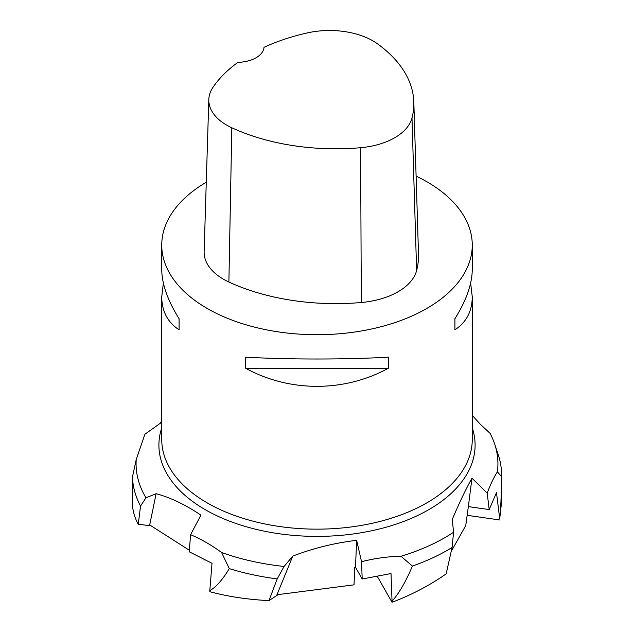 <?xml version="1.0" encoding="UTF-8"?>
<svg xmlns="http://www.w3.org/2000/svg" width="634" height="634" viewBox="0 0 634 634"><rect width="100%" height="100%" fill="white"/><g stroke="black" fill="none" stroke-linecap="round" stroke-linejoin="round"><path stroke-width="0.95" d="M416.102 176.07A155.259 89.64 180 0 1 426.785 181.689A155.259 89.64 180 0 1 472.259 245.073A155.259 89.64 180 0 1 376.414 327.889A155.259 89.64 180 0 1 207.215 308.457A155.259 89.64 180 0 1 161.741 245.073A155.259 89.64 180 0 1 206.272 182.235M245.691 368.275L245.691 357.18C289.603 359.613 344.397 359.613 388.309 357.18L388.309 368.275C344.397 392.351 289.603 392.351 245.691 368.275L388.309 368.275M470.634 283.105L472.259 296.823C472.148 311.294 466.37 322.294 454.911 329.823L454.911 318.728C466.37 300.397 472.148 283.953 472.259 269.379L472.259 245.073M161.741 245.073L161.741 269.379C161.852 283.953 167.63 300.397 179.089 318.728L179.089 329.823C167.63 322.294 161.852 311.294 161.741 296.823L163.366 283.105M161.741 420.746L160.291 423.274L144.94 434.195L136.223 459.499A180.928 104.459 0 0 0 145.947 497.785L156.115 493.72C170.181 497.405 185.12 504.537 200.93 515.117L190.588 534.692L189.209 551.754L212.002 563.309L209.806 590.603C216.051 587.139 222.542 579.801 229.294 568.603A184.565 106.56 0 0 0 277.201 578.89L284.08 566.463L292.805 556.073C313.497 548.156 334.784 542.91 356.649 540.334L361.546 561.708L362.196 579.008L355.484 567.224L354.778 567.311L354.026 584.841L276.955 594.755L292.805 556.073M229.294 568.603L221.575 552.499C211.439 545.074 201.113 539.138 190.588 534.692M221.575 552.499A180.928 104.459 0 0 0 284.08 566.463M412.409 566.059A184.565 106.56 0 0 0 452.09 547.451L446.178 573.841C430.312 585.055 412.274 594.541 392.05 602.3L392.05 601.206C399.055 593.369 405.839 581.655 412.409 566.059L401.013 556.264C387.865 556.517 374.71 558.332 361.546 561.708M401.013 556.264A180.928 104.459 0 0 0 453.579 532.251L452.256 519.468C458.968 503.515 465.53 489.749 471.965 478.179L487.189 493.125L489.202 509.577L468.352 506.598L465.768 525.515L451.202 551.453M501.565 502.001L499.719 518.881C500.805 508.46 501.407 494.385 501.542 476.649L497.389 471.815C493.823 477.41 490.423 484.511 487.189 493.125M497.389 471.815A180.928 104.459 0 0 0 494.647 443.959A180.928 104.459 0 0 0 490.098 433.355L480.168 424.138L472.259 415.333M132.435 502.825L132.466 476.934A184.565 106.56 0 0 0 140.542 506.083L145.947 497.785M140.542 506.083L138.244 524.263C134.384 517.162 132.451 509.99 132.435 502.754M132.466 476.934L136.223 459.499M209.806 590.603L209.806 591.696C227.868 596.57 247.593 599.542 268.974 600.62L277.201 578.89M392.05 601.206L391.012 573.54L362.196 579.008M452.09 547.451L453.579 532.251M377.167 576.163L392.05 602.3M356.649 540.334L355.484 567.224M499.719 518.881L496.493 492.578L489.202 509.577M501.542 476.649A184.565 106.56 0 0 0 501.565 474.842A184.565 106.56 0 0 0 498.221 454.649L494.647 443.959M467.068 515.307L499.719 519.975M471.965 478.179L468.352 506.598M204.869 559.695L201.327 557.896M189.336 550.241L149.711 524.952L156.115 493.72M204.473 559.489L204.513 559.925M138.244 524.263L151.058 525.808M268.974 600.62L278.12 594.613M413.82 101.995L418.503 254.076A170.784 98.603 180 0 1 416.625 270.52A65.984 38.095 180 0 1 361.309 302.505A170.784 98.603 180 0 1 228.89 282.019A65.984 38.095 180 0 1 204.132 251.595L208.816 99.514A61.308 35.393 180 0 1 213.048 87.215A166.108 95.9 180 0 1 237.948 62.346A27.167 15.684 180 0 0 264.006 47.32A166.108 95.9 180 0 1 307.268 32.92A61.308 35.393 180 0 1 377.42 43.77A166.108 95.9 180 0 1 413.82 101.995A166.108 95.9 180 0 1 411.989 117.987A61.308 35.393 180 0 1 360.603 147.706A166.108 95.9 180 0 1 231.814 127.783A61.308 35.393 180 0 1 208.816 99.514M454.911 318.728L454.911 329.823M179.089 329.823L179.089 318.728M161.741 296.823L161.741 439.513A155.259 89.64 0 0 0 207.215 502.897A155.259 89.64 0 0 0 376.414 522.329A155.259 89.64 0 0 0 472.259 439.513L472.259 296.823M472.259 427.887A158.104 91.28 180 0 1 391.083 525.752A158.104 91.28 180 0 1 205.202 509.657A158.104 91.28 180 0 1 161.741 427.887M411.989 117.987L416.625 270.52M360.603 147.706L361.309 302.505M231.814 127.783L228.89 282.019M501.565 502.08L501.565 474.842"/></g></svg>
